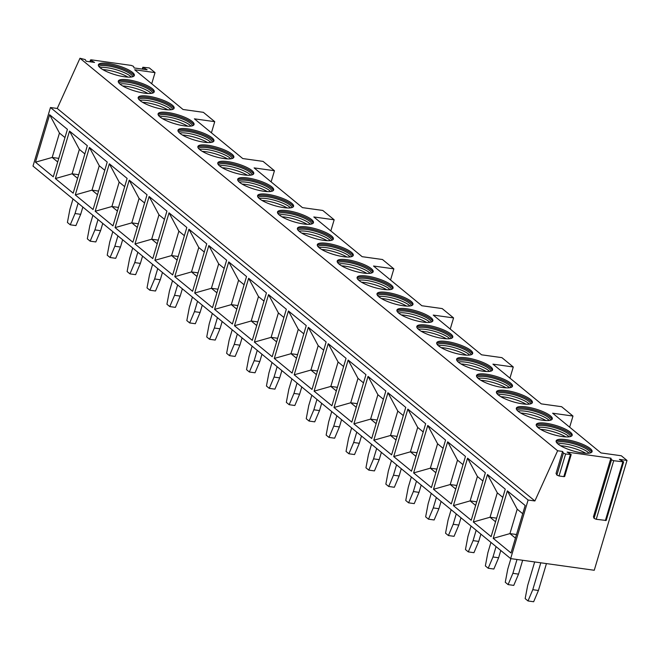 <?xml version="1.0" encoding="UTF-8"?>
<svg xmlns="http://www.w3.org/2000/svg" width="660" height="660" viewBox="0 0 660 660"><rect width="100%" height="100%" fill="white"/><g stroke="black" fill="none" stroke-linecap="round" stroke-linejoin="round"><path stroke-width="0.99" d="M562.601 451.448L556.05 473.418L556.875 475.06L559.053 475.967L563.821 476.635L564.646 476.528L571.197 454.558L567.113 452.084L610.896 458.197L593.439 516.772L594.049 518.364L596.244 519.296L606.193 520.459L623.659 461.885L619.377 459.377L627 460.441L594.256 570.265L510.65 558.599L528.107 500.024L534.889 500.965L557.626 450.755L562.601 451.448L563.417 453.09L565.604 454.006L571.197 454.558M509.949 378.13L513.274 366.993L492.938 364.147L541.266 403.87L561.611 406.709L572.979 416.056L552.643 413.209L600.98 452.933L621.316 455.771L627 460.441M610.896 458.197L611.515 459.789L613.701 460.721L623.659 461.885M557.626 450.755L79.975 58.253L85.272 59.598L86.097 61.24L94.57 62.428L90.915 60.39L90.486 61.85M513.274 366.993L501.905 357.646L481.561 354.808L433.232 315.084L453.568 317.922L442.192 308.583L421.855 305.745L373.527 266.021L393.863 268.859L382.486 259.52L362.15 256.682L313.822 216.959L334.158 219.797L322.781 210.457L302.445 207.619L254.108 167.896L274.453 170.734L263.076 161.395L242.74 158.548L194.403 118.833L214.739 121.671L203.371 112.332L183.035 109.486L134.698 69.77L155.034 72.608L149.35 67.939L142.832 67.254L147.114 69.762L134.12 67.947L133.501 66.346L131.315 65.422L91.319 59.837L90.494 59.944L90.915 60.39M152.369 88.721A18.752 4.744 -163.4 0 1 154.242 91.831A18.752 4.744 -163.4 0 1 139.771 92.293A18.752 4.744 -163.4 0 1 120.169 84.232A18.752 4.744 -163.4 0 1 118.297 81.114A18.752 4.744 -163.4 0 1 132.767 80.66A18.752 4.744 -163.4 0 1 152.369 88.721M172.268 105.08A18.752 4.744 -163.4 0 1 174.141 108.19A18.752 4.744 -163.4 0 1 159.67 108.644A18.752 4.744 -163.4 0 1 140.069 100.584A18.752 4.744 -163.4 0 1 138.196 97.474A18.752 4.744 -163.4 0 1 152.666 97.012A18.752 4.744 -163.4 0 1 172.268 105.08M192.175 121.432A18.752 4.744 -163.4 0 1 194.048 124.542A18.752 4.744 -163.4 0 1 179.578 124.996A18.752 4.744 -163.4 0 1 159.976 116.936A18.752 4.744 -163.4 0 1 158.103 113.825A18.752 4.744 -163.4 0 1 172.573 113.371A18.752 4.744 -163.4 0 1 192.175 121.432M212.075 137.783A18.752 4.744 -163.4 0 1 213.947 140.893A18.752 4.744 -163.4 0 1 199.477 141.356A18.752 4.744 -163.4 0 1 179.875 133.295A18.752 4.744 -163.4 0 1 178.002 130.177A18.752 4.744 -163.4 0 1 192.472 129.723A18.752 4.744 -163.4 0 1 212.075 137.783M231.974 154.143A18.752 4.744 -163.4 0 1 233.854 157.253A18.752 4.744 -163.4 0 1 219.376 157.707A18.752 4.744 -163.4 0 1 199.774 149.647A18.752 4.744 -163.4 0 1 197.901 146.536A18.752 4.744 -163.4 0 1 212.371 146.075A18.752 4.744 -163.4 0 1 231.974 154.143M251.881 170.494A18.752 4.744 -163.4 0 1 253.753 173.605A18.752 4.744 -163.4 0 1 239.283 174.058A18.752 4.744 -163.4 0 1 219.681 165.998A18.752 4.744 -163.4 0 1 217.808 162.888A18.752 4.744 -163.4 0 1 232.279 162.434A18.752 4.744 -163.4 0 1 251.881 170.494M271.78 186.846A18.752 4.744 -163.4 0 1 273.652 189.956A18.752 4.744 -163.4 0 1 259.182 190.418A18.752 4.744 -163.4 0 1 239.58 182.358A18.752 4.744 -163.4 0 1 237.707 179.248A18.752 4.744 -163.4 0 1 252.178 178.786A18.752 4.744 -163.4 0 1 271.78 186.846M291.687 203.206A18.752 4.744 -163.4 0 1 293.56 206.316A18.752 4.744 -163.4 0 1 279.081 206.77A18.752 4.744 -163.4 0 1 259.479 198.709A18.752 4.744 -163.4 0 1 257.606 195.599A18.752 4.744 -163.4 0 1 272.085 195.145A18.752 4.744 -163.4 0 1 291.687 203.206M311.586 219.557A18.752 4.744 -163.4 0 1 313.459 222.667A18.752 4.744 -163.4 0 1 298.988 223.129A18.752 4.744 -163.4 0 1 279.386 215.061A18.752 4.744 -163.4 0 1 277.513 211.951A18.752 4.744 -163.4 0 1 291.984 211.497A18.752 4.744 -163.4 0 1 311.586 219.557M331.485 235.909A18.752 4.744 -163.4 0 1 333.358 239.027A18.752 4.744 -163.4 0 1 318.887 239.481A18.752 4.744 -163.4 0 1 299.285 231.421A18.752 4.744 -163.4 0 1 297.412 228.31A18.752 4.744 -163.4 0 1 311.883 227.849A18.752 4.744 -163.4 0 1 331.485 235.909M351.392 252.268A18.752 4.744 -163.4 0 1 353.265 255.379A18.752 4.744 -163.4 0 1 338.795 255.833A18.752 4.744 -163.4 0 1 319.192 247.772A18.752 4.744 -163.4 0 1 317.311 244.662A18.752 4.744 -163.4 0 1 331.79 244.208A18.752 4.744 -163.4 0 1 351.392 252.268M371.291 268.62A18.752 4.744 -163.4 0 1 373.164 271.73A18.752 4.744 -163.4 0 1 358.693 272.192A18.752 4.744 -163.4 0 1 339.091 264.124A18.752 4.744 -163.4 0 1 337.219 261.013A18.752 4.744 -163.4 0 1 351.689 260.56A18.752 4.744 -163.4 0 1 371.291 268.62M391.19 284.98A18.752 4.744 -163.4 0 1 393.063 288.09A18.752 4.744 -163.4 0 1 378.592 288.544A18.752 4.744 -163.4 0 1 358.99 280.483A18.752 4.744 -163.4 0 1 357.118 277.373A18.752 4.744 -163.4 0 1 371.588 276.911A18.752 4.744 -163.4 0 1 391.19 284.98M411.097 301.331A18.752 4.744 -163.4 0 1 412.97 304.441A18.752 4.744 -163.4 0 1 398.5 304.895A18.752 4.744 -163.4 0 1 378.898 296.835A18.752 4.744 -163.4 0 1 377.025 293.725A18.752 4.744 -163.4 0 1 391.495 293.271A18.752 4.744 -163.4 0 1 411.097 301.331M430.996 317.683A18.752 4.744 -163.4 0 1 432.869 320.793A18.752 4.744 -163.4 0 1 418.399 321.255A18.752 4.744 -163.4 0 1 398.797 313.186A18.752 4.744 -163.4 0 1 396.924 310.076A18.752 4.744 -163.4 0 1 411.394 309.623A18.752 4.744 -163.4 0 1 430.996 317.683M450.904 334.042A18.752 4.744 -163.4 0 1 452.776 337.153A18.752 4.744 -163.4 0 1 438.298 337.606A18.752 4.744 -163.4 0 1 418.696 329.546A18.752 4.744 -163.4 0 1 416.823 326.436A18.752 4.744 -163.4 0 1 431.302 325.974A18.752 4.744 -163.4 0 1 450.904 334.042M470.803 350.394A18.752 4.744 -163.4 0 1 472.675 353.504A18.752 4.744 -163.4 0 1 458.205 353.958A18.752 4.744 -163.4 0 1 438.603 345.898A18.752 4.744 -163.4 0 1 436.73 342.787A18.752 4.744 -163.4 0 1 451.201 342.334A18.752 4.744 -163.4 0 1 470.803 350.394M490.702 366.745A18.752 4.744 -163.4 0 1 492.574 369.856A18.752 4.744 -163.4 0 1 478.104 370.318A18.752 4.744 -163.4 0 1 458.502 362.249A18.752 4.744 -163.4 0 1 456.629 359.139A18.752 4.744 -163.4 0 1 471.1 358.685A18.752 4.744 -163.4 0 1 490.702 366.745M510.609 383.105A18.752 4.744 -163.4 0 1 512.482 386.215A18.752 4.744 -163.4 0 1 498.003 386.669A18.752 4.744 -163.4 0 1 478.401 378.609A18.752 4.744 -163.4 0 1 476.528 375.499A18.752 4.744 -163.4 0 1 491.007 375.037A18.752 4.744 -163.4 0 1 510.609 383.105M530.508 399.457A18.752 4.744 -163.4 0 1 532.381 402.567A18.752 4.744 -163.4 0 1 517.91 403.021A18.752 4.744 -163.4 0 1 498.308 394.96A18.752 4.744 -163.4 0 1 496.435 391.85A18.752 4.744 -163.4 0 1 510.906 391.397A18.752 4.744 -163.4 0 1 530.508 399.457M550.407 415.808A18.752 4.744 -163.4 0 1 552.28 418.918A18.752 4.744 -163.4 0 1 537.809 419.38A18.752 4.744 -163.4 0 1 518.207 411.312A18.752 4.744 -163.4 0 1 516.334 408.202A18.752 4.744 -163.4 0 1 530.805 407.748A18.752 4.744 -163.4 0 1 550.407 415.808M570.314 432.168A18.752 4.744 -163.4 0 1 572.187 435.278A18.752 4.744 -163.4 0 1 557.716 435.732A18.752 4.744 -163.4 0 1 538.114 427.672A18.752 4.744 -163.4 0 1 536.242 424.561A18.752 4.744 -163.4 0 1 550.712 424.099A18.752 4.744 -163.4 0 1 570.314 432.168M590.213 448.519A18.752 4.744 -163.4 0 1 592.086 451.63A18.752 4.744 -163.4 0 1 577.615 452.084A18.752 4.744 -163.4 0 1 558.014 444.023A18.752 4.744 -163.4 0 1 556.141 440.913A18.752 4.744 -163.4 0 1 570.611 440.459A18.752 4.744 -163.4 0 1 590.213 448.519M132.47 72.369A18.752 4.744 -163.4 0 1 134.343 75.479A18.752 4.744 -163.4 0 1 119.864 75.933A18.752 4.744 -163.4 0 1 100.262 67.873A18.752 4.744 -163.4 0 1 98.389 64.763A18.752 4.744 -163.4 0 1 112.868 64.309A18.752 4.744 -163.4 0 1 132.47 72.369M98.373 65.422A18.752 4.744 16.6 0 1 113.701 65.802A18.752 4.744 16.6 0 1 132.107 73.59A18.752 4.744 -163.4 0 1 133.996 76.04M132.775 76.717A17.77 4.496 -163.4 0 0 130.985 74.39A17.77 4.496 16.6 0 0 113.537 67.006A17.77 4.496 16.6 0 0 99.025 66.652M100.081 67.716A17.77 4.496 16.6 0 1 115.343 69.457A17.77 4.496 16.6 0 1 130.441 76.213A17.77 4.496 -163.4 0 1 131.315 77.03M128.015 77.121A18.752 4.744 16.6 0 0 102.787 69.605M118.272 81.774A18.752 4.744 16.6 0 1 133.6 82.162A18.752 4.744 16.6 0 1 152.006 89.941A18.752 4.744 -163.4 0 1 153.895 92.392M152.683 93.068A17.77 4.496 -163.4 0 0 150.884 90.742A17.77 4.496 16.6 0 0 133.435 83.366A17.77 4.496 16.6 0 0 118.924 83.011M119.98 84.067A17.77 4.496 16.6 0 1 135.242 85.808A17.77 4.496 16.6 0 1 150.34 92.573A17.77 4.496 -163.4 0 1 151.214 93.382M147.914 93.472A18.752 4.744 16.6 0 0 122.694 85.957M138.179 98.134A18.752 4.744 16.6 0 1 153.499 98.513A18.752 4.744 16.6 0 1 171.905 106.301A18.752 4.744 -163.4 0 1 173.803 108.751M172.582 109.428A17.77 4.496 -163.4 0 0 170.783 107.093A17.77 4.496 16.6 0 0 153.334 99.718A17.77 4.496 16.6 0 0 138.831 99.363M139.879 100.427A17.77 4.496 16.6 0 1 155.149 102.16A17.77 4.496 16.6 0 1 170.239 108.925A17.77 4.496 -163.4 0 1 171.121 109.733M167.813 109.832A18.752 4.744 16.6 0 0 142.593 102.308M158.078 114.485A18.752 4.744 16.6 0 1 173.407 114.865A18.752 4.744 16.6 0 1 191.812 122.653A18.752 4.744 -163.4 0 1 193.702 125.103M192.481 125.779A17.77 4.496 -163.4 0 0 190.69 123.453A17.77 4.496 16.6 0 0 173.242 116.069A17.77 4.496 16.6 0 0 158.73 115.714M159.786 116.779A17.77 4.496 16.6 0 1 175.048 118.519A17.77 4.496 16.6 0 1 190.146 125.276A17.77 4.496 -163.4 0 1 191.02 126.093M187.72 126.184A18.752 4.744 16.6 0 0 162.492 118.668M177.986 130.837A18.752 4.744 16.6 0 1 193.306 131.225A18.752 4.744 16.6 0 1 211.712 139.004A18.752 4.744 -163.4 0 1 213.601 141.463M212.388 142.131A17.77 4.496 -163.4 0 0 210.589 139.804A17.77 4.496 16.6 0 0 193.141 132.429A17.77 4.496 16.6 0 0 178.629 132.074M179.685 133.13A17.77 4.496 16.6 0 1 194.956 134.871A17.77 4.496 16.6 0 1 210.045 141.636A17.77 4.496 -163.4 0 1 210.919 142.444M207.619 142.535A18.752 4.744 16.6 0 0 182.399 135.019M197.885 147.196A18.752 4.744 16.6 0 1 213.205 147.576A18.752 4.744 16.6 0 1 231.611 155.364A18.752 4.744 -163.4 0 1 233.508 157.814M232.287 158.491A17.77 4.496 -163.4 0 0 230.497 156.156A17.77 4.496 16.6 0 0 213.048 148.78A17.77 4.496 16.6 0 0 198.536 148.426M199.584 149.49A17.77 4.496 16.6 0 1 214.855 151.222A17.77 4.496 16.6 0 1 229.944 157.987A17.77 4.496 -163.4 0 1 230.827 158.796M227.518 158.895A18.752 4.744 16.6 0 0 202.298 151.371M217.784 163.548A18.752 4.744 16.6 0 1 233.112 163.936A18.752 4.744 16.6 0 1 251.518 171.715A18.752 4.744 -163.4 0 1 253.407 174.166M252.186 174.842A17.77 4.496 -163.4 0 0 250.396 172.516A17.77 4.496 16.6 0 0 232.947 165.132A17.77 4.496 16.6 0 0 218.435 164.777M219.491 165.841A17.77 4.496 16.6 0 1 234.754 167.582A17.77 4.496 16.6 0 1 249.851 174.339A17.77 4.496 -163.4 0 1 250.726 175.156M247.426 175.246A18.752 4.744 16.6 0 0 222.205 167.731M237.691 179.899A18.752 4.744 16.6 0 1 253.011 180.287A18.752 4.744 16.6 0 1 271.417 188.067A18.752 4.744 -163.4 0 1 273.314 190.525M272.093 191.194A17.77 4.496 -163.4 0 0 270.295 188.867A17.77 4.496 16.6 0 0 252.846 181.492A17.77 4.496 16.6 0 0 238.334 181.137M239.39 182.193A17.77 4.496 16.6 0 1 254.661 183.934A17.77 4.496 16.6 0 1 269.75 190.699A17.77 4.496 -163.4 0 1 270.633 191.507M267.325 191.598A18.752 4.744 16.6 0 0 242.104 184.082M257.59 196.259A18.752 4.744 16.6 0 1 272.918 196.639A18.752 4.744 16.6 0 1 291.316 204.427A18.752 4.744 -163.4 0 1 293.213 206.877M291.992 207.553A17.77 4.496 -163.4 0 0 290.202 205.219A17.77 4.496 16.6 0 0 272.753 197.843A17.77 4.496 16.6 0 0 258.241 197.488M259.289 198.553A17.77 4.496 16.6 0 1 274.56 200.285A17.77 4.496 16.6 0 1 289.658 207.05A17.77 4.496 -163.4 0 1 290.532 207.859M287.224 207.958A18.752 4.744 16.6 0 0 262.003 200.434M277.489 212.611A18.752 4.744 16.6 0 1 292.817 212.999A18.752 4.744 16.6 0 1 311.223 220.778A18.752 4.744 -163.4 0 1 313.112 223.228M311.899 223.905A17.77 4.496 -163.4 0 0 310.101 221.578A17.77 4.496 16.6 0 0 292.652 214.195A17.77 4.496 16.6 0 0 278.14 213.84M279.197 214.904A17.77 4.496 16.6 0 1 294.459 216.645A17.77 4.496 16.6 0 1 309.557 223.41A17.77 4.496 -163.4 0 1 310.431 224.218M307.131 224.309A18.752 4.744 16.6 0 0 281.911 216.793M297.396 228.962A18.752 4.744 16.6 0 1 312.716 229.35A18.752 4.744 16.6 0 1 331.122 237.13A18.752 4.744 -163.4 0 1 333.019 239.588M331.798 240.257A17.77 4.496 -163.4 0 0 330 237.93A17.77 4.496 16.6 0 0 312.551 230.554A17.77 4.496 16.6 0 0 298.048 230.2M299.096 231.256A17.77 4.496 16.6 0 1 314.366 232.996A17.77 4.496 16.6 0 1 329.455 239.761A17.77 4.496 -163.4 0 1 330.338 240.57M327.03 240.661A18.752 4.744 16.6 0 0 301.81 233.145M317.295 245.322A18.752 4.744 16.6 0 1 332.623 245.701A18.752 4.744 16.6 0 1 351.029 253.489A18.752 4.744 -163.4 0 1 352.918 255.94M351.697 256.616A17.77 4.496 -163.4 0 0 349.907 254.282A17.77 4.496 16.6 0 0 332.459 246.906A17.77 4.496 16.6 0 0 317.947 246.551M319.003 247.615A17.77 4.496 16.6 0 1 334.265 249.356A17.77 4.496 16.6 0 1 349.363 256.113A17.77 4.496 -163.4 0 1 350.237 256.93M346.937 257.021A18.752 4.744 16.6 0 0 321.709 249.496M337.202 261.673A18.752 4.744 16.6 0 1 352.522 262.061A18.752 4.744 16.6 0 1 370.928 269.841A18.752 4.744 -163.4 0 1 372.817 272.291M371.605 272.968A17.77 4.496 -163.4 0 0 369.806 270.641A17.77 4.496 16.6 0 0 352.358 263.257A17.77 4.496 16.6 0 0 337.846 262.903M338.902 263.967A17.77 4.496 16.6 0 1 354.164 265.708A17.77 4.496 16.6 0 1 369.262 272.473A17.77 4.496 -163.4 0 1 370.136 273.281M366.836 273.372A18.752 4.744 16.6 0 0 341.616 265.856M357.101 278.025A18.752 4.744 16.6 0 1 372.421 278.413A18.752 4.744 16.6 0 1 390.827 286.192A18.752 4.744 -163.4 0 1 392.725 288.651M391.504 289.327A17.77 4.496 -163.4 0 0 389.713 286.993A17.77 4.496 16.6 0 0 372.257 279.617A17.77 4.496 16.6 0 0 357.753 279.262M358.801 280.318A17.77 4.496 16.6 0 1 374.072 282.059A17.77 4.496 16.6 0 1 389.161 288.824A17.77 4.496 -163.4 0 1 390.043 289.633M386.735 289.732A18.752 4.744 16.6 0 0 361.515 282.208M377 294.385A18.752 4.744 16.6 0 1 392.329 294.764A18.752 4.744 16.6 0 1 410.734 302.552A18.752 4.744 -163.4 0 1 412.624 305.002M411.403 305.679A17.77 4.496 -163.4 0 0 409.612 303.344A17.77 4.496 16.6 0 0 392.164 295.969A17.77 4.496 16.6 0 0 377.652 295.614M378.708 296.678A17.77 4.496 16.6 0 1 393.971 298.419A17.77 4.496 16.6 0 1 409.068 305.176A17.77 4.496 -163.4 0 1 409.942 305.992M406.642 306.083A18.752 4.744 16.6 0 0 381.422 298.559M396.907 310.736A18.752 4.744 16.6 0 1 412.228 311.124A18.752 4.744 16.6 0 1 430.633 318.904A18.752 4.744 -163.4 0 1 432.523 321.354M431.31 322.03A17.77 4.496 -163.4 0 0 429.511 319.704A17.77 4.496 16.6 0 0 412.063 312.328A17.77 4.496 16.6 0 0 397.551 311.965M398.607 313.03A17.77 4.496 16.6 0 1 413.878 314.771A17.77 4.496 16.6 0 1 428.967 321.536A17.77 4.496 -163.4 0 1 429.841 322.344M426.541 322.435A18.752 4.744 16.6 0 0 401.321 314.919M416.807 327.088A18.752 4.744 16.6 0 1 432.135 327.475A18.752 4.744 16.6 0 1 450.532 335.255A18.752 4.744 -163.4 0 1 452.43 337.714M451.209 338.39A17.77 4.496 -163.4 0 0 449.419 336.055A17.77 4.496 16.6 0 0 431.97 328.68A17.77 4.496 16.6 0 0 417.458 328.325M418.506 329.381A17.77 4.496 16.6 0 1 433.777 331.122A17.77 4.496 16.6 0 1 448.874 337.887A17.77 4.496 -163.4 0 1 449.749 338.695M446.44 338.795A18.752 4.744 16.6 0 0 421.22 331.271M436.706 343.447A18.752 4.744 16.6 0 1 452.034 343.827A18.752 4.744 16.6 0 1 470.44 351.615A18.752 4.744 -163.4 0 1 472.329 354.065M471.116 354.742A17.77 4.496 -163.4 0 0 469.318 352.407A17.77 4.496 16.6 0 0 451.869 345.031A17.77 4.496 16.6 0 0 437.357 344.677M438.413 345.741A17.77 4.496 16.6 0 1 453.676 347.482A17.77 4.496 16.6 0 1 468.773 354.238A17.77 4.496 -163.4 0 1 469.648 355.055M466.348 355.146A18.752 4.744 16.6 0 0 441.127 347.63M456.613 359.799A18.752 4.744 16.6 0 1 471.933 360.187A18.752 4.744 16.6 0 1 490.339 367.966A18.752 4.744 -163.4 0 1 492.236 370.417M491.015 371.093A17.77 4.496 -163.4 0 0 489.217 368.767A17.77 4.496 16.6 0 0 471.768 361.391A17.77 4.496 16.6 0 0 457.256 361.036M458.312 362.092A17.77 4.496 16.6 0 1 473.583 363.833A17.77 4.496 16.6 0 1 488.672 370.598A17.77 4.496 -163.4 0 1 489.555 371.407M486.247 371.498A18.752 4.744 16.6 0 0 461.026 363.982M476.512 376.159A18.752 4.744 16.6 0 1 491.84 376.538A18.752 4.744 16.6 0 1 510.246 384.326A18.752 4.744 -163.4 0 1 512.135 386.776M510.914 387.453A17.77 4.496 -163.4 0 0 509.124 385.118A17.77 4.496 16.6 0 0 491.675 377.743A17.77 4.496 16.6 0 0 477.163 377.388M478.219 378.452A17.77 4.496 16.6 0 1 493.482 380.185A17.77 4.496 16.6 0 1 508.579 386.95A17.77 4.496 -163.4 0 1 509.454 387.758M506.154 387.857A18.752 4.744 16.6 0 0 480.925 380.333M496.411 392.51A18.752 4.744 16.6 0 1 511.739 392.89A18.752 4.744 16.6 0 1 530.145 400.678A18.752 4.744 -163.4 0 1 532.034 403.128M530.821 403.804A17.77 4.496 -163.4 0 0 529.023 401.47A17.77 4.496 16.6 0 0 511.574 394.094A17.77 4.496 16.6 0 0 497.062 393.739M498.118 394.804A17.77 4.496 16.6 0 1 513.381 396.544A17.77 4.496 16.6 0 1 528.479 403.301A17.77 4.496 -163.4 0 1 529.353 404.118M526.053 404.209A18.752 4.744 16.6 0 0 500.833 396.693M516.318 408.862A18.752 4.744 16.6 0 1 531.638 409.249A18.752 4.744 16.6 0 1 550.044 417.029A18.752 4.744 -163.4 0 1 551.941 419.479M550.72 420.156A17.77 4.496 -163.4 0 0 548.93 417.829A17.77 4.496 16.6 0 0 531.473 410.454A17.77 4.496 16.6 0 0 516.97 410.099M518.017 411.155A17.77 4.496 16.6 0 1 533.288 412.896A17.77 4.496 16.6 0 1 548.378 419.661A17.77 4.496 -163.4 0 1 549.26 420.469M545.952 420.56A18.752 4.744 16.6 0 0 520.732 413.044M536.217 425.221A18.752 4.744 16.6 0 1 551.545 425.601A18.752 4.744 16.6 0 1 569.951 433.389A18.752 4.744 -163.4 0 1 571.84 435.839M570.619 436.516A17.77 4.496 -163.4 0 0 568.829 434.181A17.77 4.496 16.6 0 0 551.38 426.805A17.77 4.496 16.6 0 0 536.869 426.451M537.925 427.515A17.77 4.496 16.6 0 1 553.187 429.247A17.77 4.496 16.6 0 1 568.285 436.012A17.77 4.496 -163.4 0 1 569.159 436.821M565.859 436.92A18.752 4.744 16.6 0 0 540.639 429.396M556.124 441.573A18.752 4.744 16.6 0 1 571.444 441.952A18.752 4.744 16.6 0 1 589.85 449.74A18.752 4.744 -163.4 0 1 591.739 452.191M590.527 452.867A17.77 4.496 -163.4 0 0 588.728 450.532A17.77 4.496 16.6 0 0 571.279 443.157A17.77 4.496 16.6 0 0 556.768 442.802M557.824 443.866A17.77 4.496 16.6 0 1 573.094 445.607A17.77 4.496 16.6 0 1 588.184 452.364A17.77 4.496 -163.4 0 1 589.058 453.181M585.758 453.271A18.752 4.744 16.6 0 0 560.538 445.756M155.034 72.608L151.718 83.754M569.654 427.193L572.979 416.056M450.244 329.068L453.568 317.922M390.538 280.005L393.863 268.859M330.833 230.942L334.158 219.797M271.128 181.88L274.453 170.734M211.423 132.817L214.739 121.671M510.65 558.599L33 166.089L50.465 107.514L57.238 108.463L79.975 58.253M534.889 500.965L57.238 108.463M528.107 500.024L50.465 107.514M35.467 162.195L49.624 114.724L67.419 129.352L53.27 176.822L35.467 162.195L52.189 157.451L59.458 133.048L49.624 114.724M55.374 178.555L69.523 131.084L87.318 145.712L73.169 193.174L55.374 178.555L72.088 173.803L79.365 149.399L69.523 131.084M75.273 194.906L89.422 147.436L107.225 162.063L93.076 209.533L75.273 194.906L91.987 190.154L99.264 165.751L89.422 147.436M95.18 211.258L109.329 163.787L127.124 178.414L112.975 225.885L95.18 211.258L111.895 206.514L119.171 182.111L109.329 163.787M115.079 227.617L129.228 180.147L147.031 194.774L132.874 242.236L115.079 227.617L131.794 222.865L139.07 198.462L129.228 180.147M134.978 243.969L149.135 196.499L166.93 211.126L152.782 258.596L134.978 243.969L151.693 239.217L158.969 214.813L149.135 196.499M154.886 260.32L169.034 212.85L186.829 227.477L172.681 274.948L154.886 260.32L171.6 255.577L178.876 231.173L169.034 212.85M174.785 276.68L188.933 229.21L206.737 243.837L192.58 291.299L174.785 276.68L191.499 271.928L198.775 247.525L188.933 229.21M194.683 293.032L208.84 245.561L226.636 260.188L212.487 307.659L194.683 293.032L211.406 288.288L218.674 263.876L208.84 245.561M214.591 309.383L228.739 261.921L246.535 276.54L232.386 324.01L214.591 309.383L231.305 304.639L238.582 280.236L228.739 261.921M234.49 325.743L248.638 278.272L266.442 292.9L252.293 340.362L234.49 325.743L251.204 320.991L258.481 296.587L248.638 278.272M254.397 342.094L268.546 294.624L286.341 309.251L272.192 356.722L254.397 342.094L271.111 337.351L278.388 312.939L268.546 294.624M274.296 358.446L288.445 310.984L306.248 325.603L292.091 373.073L274.296 358.446L291.01 353.702L298.287 329.299L288.445 310.984M294.195 374.806L308.352 327.335L326.147 341.962L311.998 389.425L294.195 374.806L310.909 370.054L318.186 345.65L308.352 327.335M314.102 391.157L328.251 343.687L346.046 358.314L331.897 405.784L314.102 391.157L330.817 386.413L338.093 362.002L328.251 343.687M334.001 407.509L348.15 360.046L365.953 374.665L351.796 422.136L334.001 407.509L350.716 402.765L357.992 378.361L348.15 360.046M353.9 423.868L368.057 376.398L385.852 391.025L371.704 438.487L353.9 423.868L370.615 419.116L377.891 394.713L368.057 376.398M373.808 440.22L387.956 392.749L405.751 407.377L391.603 454.847L373.808 440.22L390.522 435.476L397.798 411.064L387.956 392.749M393.707 456.571L407.855 409.109L425.659 423.728L411.51 471.199L393.707 456.571L410.421 451.828L417.697 427.424L407.855 409.109M413.614 472.931L427.762 425.461L445.558 440.088L431.409 487.558L413.614 472.931L430.328 468.179L437.596 443.776L427.762 425.461M433.513 489.283L447.661 441.812L465.465 456.439L451.308 503.91L433.513 489.283L450.227 484.539L457.504 460.127L447.661 441.812M453.412 505.634L467.569 458.172L485.364 472.791L471.215 520.261L453.412 505.634L470.126 500.89L477.403 476.487L467.569 458.172M473.319 521.994L487.468 474.523L505.263 489.151L491.114 536.621L473.319 521.994L490.034 517.242L497.31 492.838L487.468 474.523M493.218 538.345L507.367 490.875L525.17 505.502L511.013 552.973L493.218 538.345L509.933 533.602L517.209 509.19L507.367 490.875M73.004 198.965L69.91 209.335L67.411 222.47L70.257 224.804L75.908 225.596L80.685 214.327L82.846 207.058M70.257 224.804L75.034 213.543L78.119 203.173M80.685 214.327L75.034 213.543M92.912 215.317L89.818 225.687L87.318 238.829L90.156 241.164L95.807 241.948L100.584 230.686L102.754 223.41M90.156 241.164L94.933 229.895L98.026 219.524M100.584 230.686L94.933 229.895M112.811 231.676L109.717 242.047L107.217 255.181L110.063 257.515L115.714 258.308L120.483 247.038L122.653 239.761M110.063 257.515L114.84 246.246L117.925 235.876M120.483 247.038L114.84 246.246M132.709 248.028L129.624 258.398L127.116 271.532L129.962 273.867L135.613 274.659L140.39 263.389L142.56 256.121M129.962 273.867L134.739 262.606L137.833 252.236M140.39 263.389L134.739 262.606M152.617 264.379L149.523 274.75L147.023 287.892L149.861 290.227L155.512 291.01L160.289 279.749L162.459 272.473M149.861 290.227L154.638 278.957L157.732 268.587M160.289 279.749L154.638 278.957M172.516 280.739L169.422 291.109L166.922 304.243L169.768 306.578L175.42 307.37L180.188 296.101L182.358 288.824M169.768 306.578L174.545 295.309L177.631 284.938M180.188 296.101L174.545 295.309M192.415 297.091L189.329 307.461L186.829 320.595L189.667 322.93L195.319 323.722L200.095 312.452L202.265 305.184M189.667 322.93L194.444 311.668L197.538 301.298M200.095 312.452L194.444 311.668M212.322 313.442L209.228 323.812L206.728 336.955L209.575 339.289L215.218 340.073L219.995 328.812L222.164 321.536M209.575 339.289L214.343 328.02L217.437 317.65M219.995 328.812L214.343 328.02M232.221 329.802L229.127 340.172L226.627 353.306L229.474 355.641L235.125 356.433L239.902 345.163L242.063 337.887M229.474 355.641L234.25 344.371L237.336 334.01M239.902 345.163L234.25 344.371M252.12 346.153L249.035 356.524L246.535 369.658L249.373 372.001L255.024 372.784L259.801 361.515L261.971 354.247M249.373 372.001L254.149 360.731L257.243 350.361M259.801 361.515L254.149 360.731M272.027 362.505L268.933 372.875L266.434 386.017L269.28 388.352L274.923 389.136L279.7 377.875L281.87 370.598M269.28 388.352L274.057 377.083L277.142 366.712M279.7 377.875L274.057 377.083M291.926 378.865L288.841 389.235L286.333 402.369L289.179 404.704L294.83 405.496L299.607 394.226L301.768 386.95M289.179 404.704L293.956 393.434L297.049 383.072M299.607 394.226L293.956 393.434M311.834 395.216L308.74 405.587L306.24 418.721L309.078 421.063L314.729 421.847L319.506 410.578L321.676 403.31M309.078 421.063L313.855 409.794L316.948 399.424M319.506 410.578L313.855 409.794M331.733 411.568L328.639 421.938L326.139 435.08L328.985 437.415L334.637 438.199L339.405 426.938L341.575 419.661M328.985 437.415L333.762 426.145L336.847 415.775M339.405 426.938L333.762 426.145M351.632 427.928L348.546 438.298L346.046 451.432L348.884 453.766L354.536 454.558L359.312 443.289L361.482 436.012M348.884 453.766L353.661 442.497L356.755 432.135M359.312 443.289L353.661 442.497M371.539 444.279L368.445 454.649L365.945 467.783L368.791 470.126L374.435 470.91L379.211 459.64L381.381 452.372M368.791 470.126L373.56 458.857L376.654 448.486M379.211 459.64L373.56 458.857M391.438 460.639L388.344 471.001L385.844 484.143L388.69 486.478L394.342 487.27L399.118 476L401.28 468.724M388.69 486.478L393.467 475.208L396.553 464.838M399.118 476L393.467 475.208M411.337 476.99L408.251 487.361L405.751 500.494L408.589 502.829L414.241 503.621L419.017 492.352L421.187 485.075M408.589 502.829L413.366 491.56L416.46 481.198M419.017 492.352L413.366 491.56M431.244 493.342L428.15 503.712L425.651 516.846L428.497 519.189L434.14 519.973L438.916 508.703L441.086 501.435M428.497 519.189L433.265 507.919L436.359 497.549M438.916 508.703L433.265 507.919M451.143 509.702L448.058 520.063L445.549 533.206L448.396 535.54L454.047 536.332L458.824 525.063L460.985 517.786M448.396 535.54L453.172 524.271L456.266 513.901M458.824 525.063L453.172 524.271M471.05 526.053L467.957 536.423L465.457 549.557L468.295 551.892L473.946 552.684L478.723 541.414L480.892 534.138M468.295 551.892L473.071 540.622L476.165 530.26M478.723 541.414L473.071 540.622M490.949 542.404L487.856 552.775L485.356 565.909L488.202 568.252L493.853 569.035L498.622 557.766L500.791 550.498M488.202 568.252L492.979 556.982L496.064 546.612M498.622 557.766L492.979 556.982M510.889 558.632L507.763 569.126L505.263 582.268L508.101 584.603L513.752 585.395L518.529 574.126L522.654 560.274M508.101 584.603L512.878 573.334L517.011 559.482M518.529 574.126L512.878 573.334M534.674 561.949L527.662 585.486L525.162 598.62L528.008 600.955L533.651 601.747L538.428 590.477L546.447 563.59M528.008 600.955L532.777 589.693L540.796 562.807M538.428 590.477L532.777 589.693M57.692 161.972L52.189 157.451L58.773 158.367M59.458 133.048L64.969 137.569M77.599 178.332L72.088 173.803L78.672 174.727M79.365 149.399L84.876 153.929M97.499 194.683L91.987 190.154L98.571 191.078M99.264 165.751L104.775 170.28M117.398 211.035L111.895 206.514L118.478 207.43M119.171 182.111L124.674 186.631M137.305 227.395L131.794 222.865L138.377 223.789M139.07 198.462L144.581 202.991M157.204 243.746L151.693 239.217L158.285 240.141M158.969 214.813L164.48 219.343M177.111 260.106L171.6 255.577L178.183 256.492M178.876 231.173L184.379 235.694M197.01 276.457L191.499 271.928L198.082 272.852M198.775 247.525L204.286 252.054M216.909 292.809L211.406 288.288L217.99 289.204M218.674 263.876L224.185 268.405M236.816 309.169L231.305 304.639L237.889 305.555M238.582 280.236L244.093 284.757M256.715 325.52L251.204 320.991L257.788 321.915M258.481 296.587L263.992 301.117M276.614 341.872L271.111 337.351L277.695 338.266M278.388 312.939L283.891 317.468M296.522 358.231L291.01 353.702L297.594 354.618M298.287 329.299L303.798 333.82M316.421 374.583L310.909 370.054L317.493 370.978M318.186 345.65L323.697 350.179M336.32 390.935L330.817 386.413L337.4 387.329M338.093 362.002L343.596 366.531M356.227 407.294L350.716 402.765L357.299 403.681M357.992 378.361L363.503 382.882M376.126 423.646L370.615 419.116L377.207 420.04M377.891 394.713L383.402 399.242M396.033 439.997L390.522 435.476L397.105 436.392M397.798 411.064L403.301 415.594M415.932 456.357L410.421 451.828L417.004 452.743M417.697 427.424L423.209 431.945M435.831 472.709L430.328 468.179L436.912 469.103M437.596 443.776L443.108 448.305M455.738 489.06L450.227 484.539L456.811 485.455M457.504 460.127L463.015 464.656M475.637 505.42L470.126 500.89L476.71 501.806M477.403 476.487L482.914 481.008M495.536 521.771L490.034 517.242L496.617 518.166M497.31 492.838L502.813 497.368M515.443 538.123L509.933 533.602L516.516 534.517M517.209 509.19L522.72 513.719M563.417 453.09L556.875 475.06M565.604 454.006L559.053 475.967M143.302 67.716L142.865 69.168M611.515 459.789L594.049 518.364M613.701 460.721L596.244 519.296M622.826 461.992L605.36 520.567M570.364 454.674L563.821 476.635M89.941 61.776L90.494 59.944M142.28 69.085L142.832 67.254"/></g></svg>
